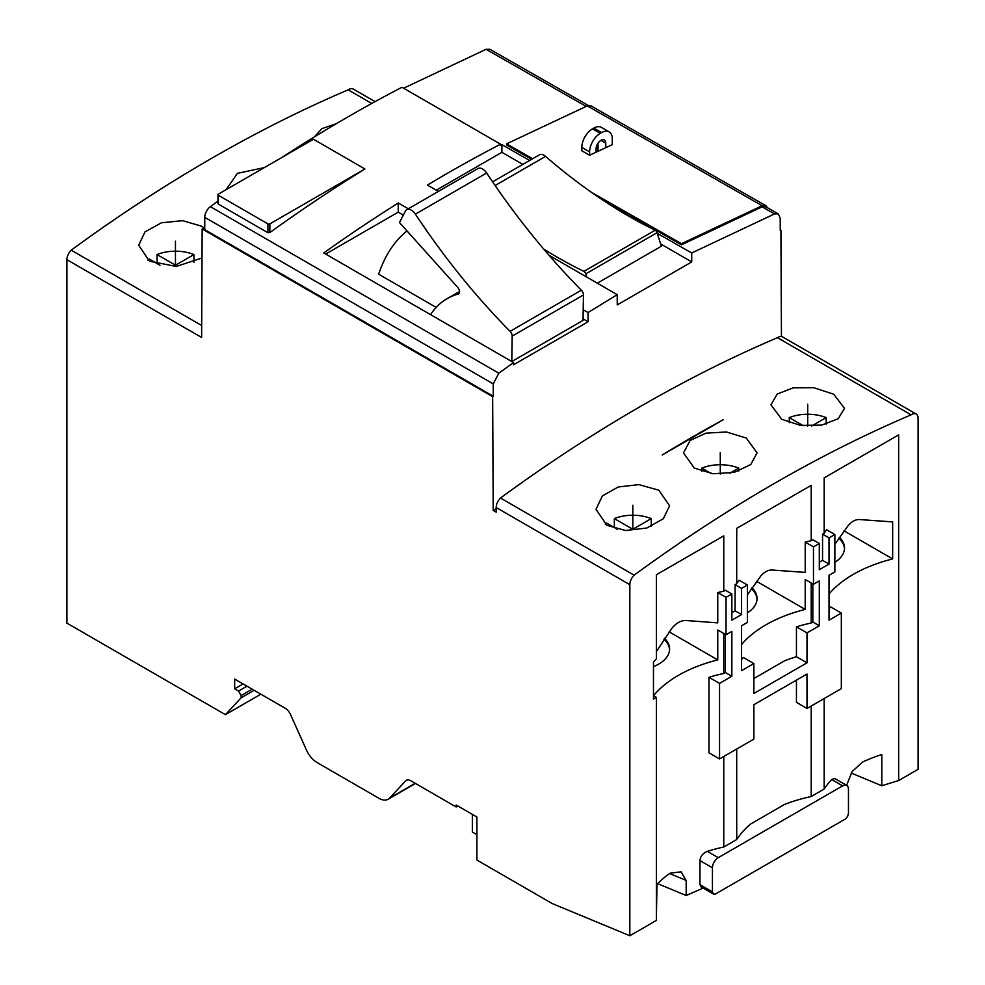 <?xml version="1.0" encoding="UTF-8"?>
<svg xmlns="http://www.w3.org/2000/svg" width="985" height="985" viewBox="0 0 985 985"><rect width="100%" height="100%" fill="white"/><g stroke="black" fill="none" stroke-linecap="round" stroke-linejoin="round"><path stroke-width="1.48" d="M226.168 189.637L237.385 173.348L264.325 167.61M844.477 548.78A36.777 21.239 0 0 0 838.814 538.179M757.022 599.274A36.777 21.239 0 0 0 751.358 588.673M669.566 649.755A36.777 21.239 0 0 0 663.902 639.166M834.861 562.361A36.777 21.239 0 0 0 844.502 548.029A36.777 21.239 0 0 0 839.429 537.268M833.729 394.234L844.502 408.332L838.223 418.723L821.712 425.114L800.509 425.385L781.708 419.265L770.935 404.798L777.251 394.025L793.184 387.844L813.758 387.708L833.729 394.234M829.025 594.017A126.88 73.259 180 0 1 892.656 558.926L844.046 530.866M834.861 544.36L847.974 525.867C851.397 521.755 855.054 519.624 858.92 519.501L892.656 521.902L892.656 558.926M834.861 571.928L834.861 534.535L829.025 537.896L829.025 564.073L819.311 569.687L819.311 543.511L813.475 546.872L813.475 584.277L819.311 580.904L819.311 625.783L806.998 632.899L806.998 662.819L753.882 693.477L753.882 663.558L741.57 670.662L741.57 625.783L747.406 622.421L747.406 585.016L741.57 588.39L741.57 614.566L731.855 620.181L731.855 593.992L726.031 597.366L726.031 634.759L731.855 631.397L731.855 676.276L719.555 683.381L719.555 758.93L753.882 739.107L753.882 704.706L806.998 674.036L806.998 708.449L841.338 688.626L841.338 613.076L829.025 620.181L829.025 575.302L834.861 571.928M916.198 414.057A9.161 5.294 120 0 0 911.088 414.845L777.448 337.695A9.161 5.294 120 0 1 782.558 336.907L916.198 414.057A9.161 5.294 120 0 1 918.094 418.256L918.094 769.322L898.665 780.539L898.665 434.865L824.174 477.873L824.174 533.217A126.88 73.259 180 0 1 826.587 529.758L834.861 534.535M898.665 780.539L881.797 785.759L851.175 773.04M846.607 785.365L852.062 771.624L862.491 762.095A126.88 73.259 180 0 1 881.797 754.547L881.797 785.759M834.775 778.532L831.685 779.541L842.631 785.858L718.25 857.664A8.249 4.765 120 0 0 712.426 867.773L712.426 891.868L713.411 894.023L701.455 887.103M824.174 698.537L824.174 789.047A126.88 73.259 180 0 1 831.685 779.541M829.025 608.976A126.88 73.259 180 0 1 830.786 606.982L841.338 613.076M824.174 533.217L822.549 534.153L829.025 537.896M736.718 749.019L736.718 839.528L723.766 847.014L723.766 756.505M824.174 789.047L811.209 796.52L811.209 706.011M812.834 583.896L812.834 622.052L811.209 622.988L811.209 582.96M725.379 634.389L725.379 672.533L723.766 673.469L723.766 633.453M731.855 593.992L725.379 590.261L723.766 591.197L723.766 535.84L656.392 574.735L656.392 658.817L653.474 662.068L653.474 699.091L656.392 697.405L656.392 920.421L629.834 935.75L629.834 584.684L496.194 507.534L496.194 512.163L493.214 510.439L492.648 396.647L202.159 228.939L201.617 337.461L66.906 259.683A9.161 5.294 -60 0 1 71.191 250.165L201.679 325.506M911.088 414.845A1491.622 861.186 120 0 0 634.118 575.166A9.161 5.294 120 0 0 629.834 584.684M822.549 534.153L822.549 560.342L819.311 562.213M819.311 543.511L812.834 539.768L811.209 540.703L811.209 485.346L736.718 528.354L736.718 583.711L735.093 584.647L735.093 610.823L731.855 612.695M736.718 839.528A126.88 73.259 180 0 1 750.521 824.088L784.454 804.486A126.88 73.259 180 0 1 811.209 796.52M701.197 886.968L699.978 884.69L699.978 860.582C700.323 856.359 702.761 853.281 707.316 851.348A126.88 73.259 180 0 1 723.766 847.014M741.57 644.51A126.88 73.259 180 0 1 805.213 609.419L756.591 581.347M813.475 584.277L805.213 579.5L805.213 609.419M753.882 678.517L784.454 660.873A126.88 73.259 180 0 1 796.446 656.724L796.446 626.805A126.88 73.259 180 0 1 811.209 622.988M796.446 680.13L796.446 702.354L806.998 708.449M741.57 659.47A126.88 73.259 180 0 1 743.33 657.463L753.882 663.558M747.406 594.841L760.531 576.348C763.954 572.236 767.598 570.118 771.477 569.995L805.213 572.396L805.213 542.095A126.88 73.259 180 0 1 811.209 540.703M736.718 583.711A126.88 73.259 180 0 1 739.132 580.251L747.406 585.016M747.406 612.855A36.777 21.239 0 0 0 757.046 598.523A36.777 21.239 0 0 0 751.974 587.762M746.273 438.029L757.046 452.854L750.755 464.563L734.305 472.357L713.103 473.76L694.253 468.06L683.479 452.854L690.116 440.517L705.974 433.154L726.413 431.984L746.273 438.029M805.213 542.095L813.475 546.872M700.951 886.808L713.214 893.887L715.258 894.121L845.635 818.855L847.666 816.269L848.467 813.339L848.467 789.231A8.249 4.765 120 0 0 846.755 785.451A8.249 4.765 120 0 0 842.631 785.858M656.392 651.541L671.856 628.344C676.092 623.197 680.635 620.575 685.498 620.476L717.757 622.877L717.757 592.588A126.88 73.259 180 0 1 723.766 591.197M656.392 697.405L653.498 695.742A126.88 73.259 180 0 1 717.757 659.913L669.147 631.841M726.031 634.759L717.757 629.994L717.757 659.913M719.555 758.93L708.991 752.836L708.991 677.286A126.88 73.259 180 0 1 723.766 673.469M669.615 873.523L686.176 880.381L686.176 895.488L703.155 888.101M686.065 880.442L681.164 871.823L670.096 873.178A126.88 73.259 180 0 0 657.007 884.321L656.392 916.149M658.817 490.21L669.591 505.773L663.311 518.763L646.788 528.022L625.586 530.521L606.797 525.251L596.024 509.307L602.34 495.96L618.248 486.984L638.834 484.62L658.817 490.21M653.474 666.586A36.777 21.239 0 0 0 669.591 649.016A36.777 21.239 0 0 0 664.53 638.255M717.757 592.588L726.031 597.366M725.379 672.533L731.855 676.276M708.991 677.286L719.555 683.381M796.446 656.724L806.998 662.819M796.446 626.805L806.998 632.899M812.834 622.052L819.311 625.783M66.906 259.683L66.906 623.136L225.417 714.654L241.153 697.786L241.153 695.545L238.567 691.051L234.676 688.811L234.676 679.084L285.207 708.252A9.161 5.294 60 0 1 290.513 714.507L306.483 750.065A18.321 10.576 -120 0 0 317.096 762.575L379.003 798.318A18.321 10.576 -120 0 0 388.164 799.229A18.321 10.576 -120 0 0 389.617 798.072L405.598 780.945A9.161 5.294 60 0 1 406.325 780.366A9.161 5.294 60 0 1 410.905 780.822L456.154 806.961L456.154 805.016L476.888 816.984L476.9 860.065L552.092 903.491L629.834 935.75M657.66 883.656L686.176 895.488M781.437 336.513L780.92 230.219L780.268 230.588L780.206 218.091L778.273 213.88L774.53 213.917L691.704 252.985L691.741 261.911L617.25 304.919L617.201 294.663L588.057 312.565L588.094 321.75L513.604 364.758L513.591 362.566L498.829 373.204L493.239 383.891L493.3 396.278L492.648 396.647M780.268 229.837L780.92 230.219M71.191 250.165A1491.622 861.186 -60 0 1 348.161 89.844A9.161 5.294 -60 0 1 353.27 89.056L375.063 101.64M348.161 89.844L371.751 103.462M204.757 227.436L202.159 228.939M260.853 694.191L225.417 714.654M472.357 814.361L472.357 832.017L476.888 834.64M457.84 805.989L456.154 806.961M243.098 683.947L234.676 688.811M246.989 686.188L238.567 691.051M252.172 689.18L241.153 695.545M254.118 690.3L241.153 697.786M202.011 257.971L176.303 266.455L149.461 261.197L138.688 245.265L144.967 231.943L161.478 222.77L182.681 220.665L201.482 226.168L204.067 227.83M314.289 136.952L321.972 128.604L336.242 123.741M217.956 201.199A1505.08 868.967 -60 0 0 210.384 206.665A9.161 5.294 120 0 0 204.757 217.34L204.757 229.677L493.3 396.278M496.194 508.728L493.214 510.439M403.628 88.219L486.085 49.299L489.914 49.312M281.279 157.822A1505.08 868.967 -60 0 1 401.978 87.271L500.577 144.192A1505.08 868.967 120 0 0 427.392 185.081L438.374 191.41M778.273 213.88L765.899 206.825L762.156 206.85L681.472 244.809L681.46 243.689L591.197 192.174M591.098 105.937L587.257 105.9L506.561 143.859L506.573 144.992L531.641 159.299M767.524 207.749L765.899 205.68L762.156 205.717L681.46 243.689M600.862 198.81L681.472 244.809M529.622 160.469L501.894 144.647L500.577 145.337L500.577 144.192M657.291 233.346L691.704 252.985M691.741 261.911L660.627 243.948M522.838 164.397L501.894 152.306L436.256 190.191M501.894 144.647L501.894 152.306M597.329 283.188L661.341 246.225L657.093 232.682A2.746 1.588 60 0 0 655.16 230.244A483.709 279.272 -120 0 1 545.567 156.393A9.161 5.294 60 0 0 539.423 154.817L492.598 181.843M403.345 215.087L398.248 212.144L325.653 254.056M588.094 321.75L583.071 318.844M543.708 249.07A483.709 279.272 -120 0 0 583.908 271.38A2.746 1.588 60 0 1 585.829 273.818L586.875 277.154M549.076 255.324L617.201 294.663M408.295 208.783L398.248 202.984A1505.08 868.967 120 0 0 323.745 252.96L513.591 362.566M583.218 309.77L588.057 312.565M364.942 168.989A1505.08 868.967 120 0 0 269.853 232.571L269.853 223.891L364.942 168.989L313.439 139.254L218.35 194.156A1.379 0.788 0 0 0 218.35 195.276L267.908 223.891A1.379 0.788 0 0 0 269.853 223.891M218.35 202.836L218.35 204.104L267.908 232.706L269.853 232.571M398.248 202.984L398.248 212.144M532.626 158.733L506.561 143.859M598.006 143.207L598.03 151.247M593.82 128.099L592.514 128.85A15.12 8.73 -60 0 0 581.827 147.368L581.827 150.791L589.609 155.236L612.276 144.672L612.276 138.762A15.12 8.73 120 0 0 609.149 131.842A15.12 8.73 120 0 0 601.589 132.593L593.82 128.099A15.12 8.73 -60 0 1 601.367 127.36L609.149 131.842M596.085 152.158L596.085 148.784A6.87 3.965 -60 0 1 599.077 141.877A6.87 3.965 -60 0 1 604.371 140.03A6.87 3.965 -60 0 1 605.8 143.182L605.8 147.627M589.609 155.236L589.609 151.85A15.12 8.73 120 0 1 600.296 133.344L601.589 132.593M777.448 337.695A1491.622 861.186 120 0 0 500.478 498.016A9.161 5.294 120 0 0 496.194 507.534M634.118 575.166L500.478 498.016M723.396 419.659A1491.622 861.186 120 0 0 662.203 454.996L723.396 419.659M735.093 610.823L741.57 614.566M735.093 584.647L741.57 588.39M822.549 560.342L829.025 564.073M789.268 422.676L789.268 417.615A32.062 18.518 0 0 1 826.169 417.615L811.529 426.074M826.169 424.129L826.169 417.615M803.304 425.729L789.268 417.615M738.713 471.064L738.713 468.109L729.762 473.28M711.195 473.526L701.812 468.109A32.062 18.518 0 0 1 738.713 468.109M651.257 518.602L632.813 529.253L614.357 518.602A32.062 18.518 0 0 1 651.257 518.602L651.257 526.396M605.246 524.291A32.062 18.518 0 0 1 606.588 523.084L617.336 529.29M193.922 254.561L175.465 265.211L157.021 254.561A32.062 18.518 0 0 1 193.922 254.561L193.922 262.342M147.91 260.237A32.062 18.518 0 0 1 149.252 259.043L160.001 265.248M701.812 471.384L701.812 468.109M614.357 527.578L614.357 518.602M632.813 529.253L632.813 505.231M157.021 263.537L157.021 254.561M175.465 265.211L175.465 241.19M430.568 314.634A137.42 79.342 60 0 1 447.128 298.652A137.42 79.342 60 0 1 458.21 294.047L458.899 293.653M459.527 291.671A137.42 79.342 -120 0 0 456.203 293.419L447.128 298.652M406.99 230.921A217.032 125.304 -120 0 0 378.671 274.212L436.183 307.418M511.794 361.52L512.188 336.107A4.58 2.647 -120 0 0 510.082 331.329A483.709 279.272 60 0 1 415.399 214.139A9.161 5.294 -120 0 0 406.756 209.67A9.161 5.294 -120 0 0 405.451 211.061L399.454 222.524L457.656 287.325A4.58 2.647 60 0 1 458.579 293.899A4.58 2.647 60 0 1 458.21 294.047M406.756 209.67L478.008 168.533A9.161 5.294 -120 0 1 486.664 173.003A483.709 279.272 60 0 0 581.347 290.193A4.58 2.647 -120 0 1 583.44 294.971L583.046 320.408L511.806 361.532M807.712 426.037L807.712 404.256M720.269 474.093L720.269 452.669M707.316 851.348L718.25 857.664M699.978 884.69L712.426 891.868M699.978 860.582L712.426 867.773M407.187 780.034L405.598 780.945M415.19 783.309L389.617 798.072M204.757 217.34L493.239 383.891M486.085 49.299L586.124 106.392M762.156 206.85L774.53 213.917M762.156 205.717L587.257 105.9M585.829 273.818L657.093 232.682M583.908 271.38L655.16 230.244M495.123 185.525L545.567 156.393M210.384 206.665L498.829 373.204M267.908 232.706L267.908 223.891M218.35 204.104L218.35 195.276M581.827 147.368L589.609 151.85M600.936 140.375L605.8 143.182M592.514 128.85L600.296 133.344M486.664 173.003L415.399 214.139M583.44 294.971L512.188 336.107M581.347 290.193L510.082 331.329M415.473 783.469L388.164 799.229M489.816 49.25L588.402 105.518M590.988 105.875L765.887 205.693M217.956 203.464L217.956 194.71M834.701 778.495L846.755 785.451"/></g></svg>

